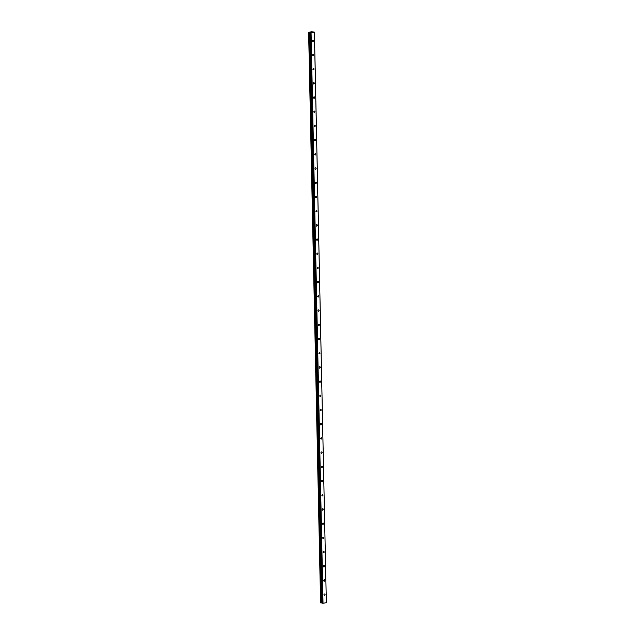 <?xml version="1.0" encoding="UTF-8"?>
<svg xmlns="http://www.w3.org/2000/svg" width="635" height="635" viewBox="0 0 635 635"><rect width="100%" height="100%" fill="white"/><g stroke="black" fill="none" stroke-linecap="round" stroke-linejoin="round"><path stroke-width="0.95" d="M323.953 594.789A0.722 0.548 100.2 0 0 325.064 594.606A0.722 0.548 100.2 0 0 323.953 594.789M312.349 40.823A0.722 0.548 100.2 0 0 313.46 40.648A0.722 0.548 100.2 0 0 312.349 40.823M312.65 55.031A0.722 0.548 100.2 0 0 313.753 54.848A0.722 0.548 100.2 0 0 312.65 55.031M312.944 69.231A0.722 0.548 100.2 0 0 314.055 69.056A0.722 0.548 100.2 0 0 312.944 69.231M313.245 83.439A0.722 0.548 100.2 0 0 314.349 83.256A0.722 0.548 100.2 0 0 313.245 83.439M313.539 97.639A0.722 0.548 100.2 0 0 314.65 97.465A0.722 0.548 100.2 0 0 313.539 97.639M313.841 111.847A0.722 0.548 100.2 0 0 314.944 111.665A0.722 0.548 100.2 0 0 313.841 111.847M314.135 126.047A0.722 0.548 100.2 0 0 315.246 125.873A0.722 0.548 100.2 0 0 314.135 126.047M314.428 140.256A0.722 0.548 100.2 0 0 315.539 140.073A0.722 0.548 100.2 0 0 314.428 140.256M314.73 154.456A0.722 0.548 100.2 0 0 315.833 154.281A0.722 0.548 100.2 0 0 314.73 154.456M315.023 168.664A0.722 0.548 100.2 0 0 316.135 168.481A0.722 0.548 100.2 0 0 315.023 168.664M315.325 182.864A0.722 0.548 100.2 0 0 316.428 182.689A0.722 0.548 100.2 0 0 315.325 182.864M315.619 197.072A0.722 0.548 100.2 0 0 316.73 196.89A0.722 0.548 100.2 0 0 315.619 197.072M315.92 211.272A0.722 0.548 100.2 0 0 317.024 211.098A0.722 0.548 100.2 0 0 315.92 211.272M316.214 225.481A0.722 0.548 100.2 0 0 317.325 225.298A0.722 0.548 100.2 0 0 316.214 225.481M316.516 239.681A0.722 0.548 100.2 0 0 317.619 239.506A0.722 0.548 100.2 0 0 316.516 239.681M316.809 253.889A0.722 0.548 100.2 0 0 317.921 253.706A0.722 0.548 100.2 0 0 316.809 253.889M317.111 268.089A0.722 0.548 100.2 0 0 318.214 267.914A0.722 0.548 100.2 0 0 317.111 268.089M317.405 282.297A0.722 0.548 100.2 0 0 318.516 282.115A0.722 0.548 100.2 0 0 317.405 282.297M317.706 296.497A0.722 0.548 100.2 0 0 318.81 296.323A0.722 0.548 100.2 0 0 317.706 296.497M318 310.705A0.722 0.548 100.2 0 0 319.111 310.523A0.722 0.548 100.2 0 0 318 310.705M318.302 324.906A0.722 0.548 100.2 0 0 319.405 324.731A0.722 0.548 100.2 0 0 318.302 324.906M318.595 339.114A0.722 0.548 100.2 0 0 319.707 338.931A0.722 0.548 100.2 0 0 318.595 339.114M318.897 353.314A0.722 0.548 100.2 0 0 320 353.139A0.722 0.548 100.2 0 0 318.897 353.314M319.191 367.522A0.722 0.548 100.2 0 0 320.302 367.34A0.722 0.548 100.2 0 0 319.191 367.522M319.492 381.722A0.722 0.548 100.2 0 0 320.596 381.548A0.722 0.548 100.2 0 0 319.492 381.722M319.786 395.93A0.722 0.548 100.2 0 0 320.897 395.748A0.722 0.548 100.2 0 0 319.786 395.93M320.088 410.131A0.722 0.548 100.2 0 0 321.191 409.956A0.722 0.548 100.2 0 0 320.088 410.131M320.381 424.339A0.722 0.548 100.2 0 0 321.493 424.156A0.722 0.548 100.2 0 0 320.381 424.339M320.683 438.539A0.722 0.548 100.2 0 0 321.786 438.364A0.722 0.548 100.2 0 0 320.683 438.539M320.977 452.747A0.722 0.548 100.2 0 0 322.088 452.564A0.722 0.548 100.2 0 0 320.977 452.747M321.278 466.947A0.722 0.548 100.2 0 0 322.382 466.773A0.722 0.548 100.2 0 0 321.278 466.947M321.572 481.155A0.722 0.548 100.2 0 0 322.683 480.973A0.722 0.548 100.2 0 0 321.572 481.155M321.874 495.356A0.722 0.548 100.2 0 0 322.977 495.181A0.722 0.548 100.2 0 0 321.874 495.356M322.167 509.564A0.722 0.548 100.2 0 0 323.278 509.381A0.722 0.548 100.2 0 0 322.167 509.564M322.469 523.764A0.722 0.548 100.2 0 0 323.572 523.589A0.722 0.548 100.2 0 0 322.469 523.764M322.763 537.972A0.722 0.548 100.2 0 0 323.874 537.789A0.722 0.548 100.2 0 0 322.763 537.972M323.064 552.172A0.722 0.548 100.2 0 0 324.167 551.998A0.722 0.548 100.2 0 0 323.064 552.172M323.358 566.38A0.722 0.548 100.2 0 0 324.469 566.198A0.722 0.548 100.2 0 0 323.358 566.38M323.652 580.581A0.722 0.548 100.2 0 0 324.763 580.406A0.722 0.548 100.2 0 0 323.652 580.581M314.388 32.187L326.342 602.718L323.017 603.25L311.071 32.718L314.42 32.131L311.698 31.75L308.642 32.329L320.826 602.917L308.935 32.385L309.507 32.393L321.493 602.925L309.507 32.393M320.881 602.917L321.461 602.925M309.547 32.393L310.324 32.528L322.223 603.163L323.017 603.25M321.493 602.925L322.223 603.044M320.826 602.917L308.642 32.329M326.342 602.718L314.42 32.131M310.269 32.631L322.223 603.163L310.269 32.631L311.071 32.718M322.683 603.25L310.729 32.718M321.62 602.933L309.674 32.401M321.54 602.925L309.594 32.393M320.58 602.869L308.626 32.337"/></g></svg>
